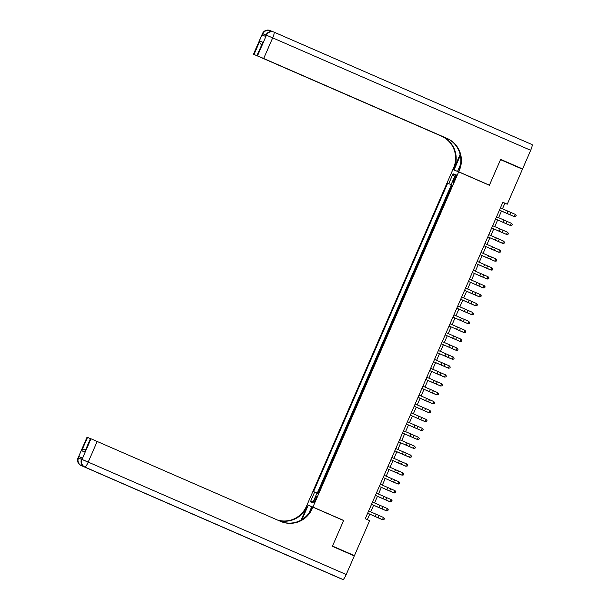 <?xml version="1.0" encoding="UTF-8"?>
<svg xmlns="http://www.w3.org/2000/svg" width="610" height="610" viewBox="0 0 610 610"><rect width="100%" height="100%" fill="white"/><g stroke="black" fill="none" stroke-linecap="round" stroke-linejoin="round"><path stroke-width="0.91" d="M315.637 499.773A3.111 0.541 -66.5 0 0 316.377 496.715A3.111 0.541 -66.5 0 0 314.63 499.361A3.111 0.541 -66.5 0 0 313.891 502.419A3.111 0.541 -66.5 0 0 315.637 499.773M311.74 506.719L307.135 504.714L452.872 169.542L458.667 171.883L312.922 507.062L307.135 504.714M332.435 546.225L354.44 555.634L369.652 520.643L365.26 518.729L502.861 202.276L507.253 204.19L522.465 169.199L500.52 159.637L489.38 185.265L458.667 171.883M449.867 190.457L452.193 185.112L447.671 183.16L313.563 491.591L317.009 493.048M448.007 193.888L445.994 199.371M442.12 208.285L444.438 202.939M440.252 211.723L438.239 217.198M434.366 226.112L436.691 220.774M430.492 235.025L432.81 229.688M428.624 238.464L426.611 243.939M424.751 247.378L422.738 252.853M418.864 261.766L421.182 256.429M416.996 265.205L414.991 270.68M411.109 279.594L413.435 274.256M407.236 288.515L409.554 283.17M405.368 291.946L403.362 297.428M401.494 300.86L399.481 306.342M395.608 315.256L397.926 309.91M391.734 324.169L394.052 318.824M387.853 333.083L390.179 327.745M383.98 341.996L386.298 336.659M382.112 345.435L380.106 350.91M378.238 354.349L376.225 359.824M372.352 368.737L374.67 363.4M368.478 377.651L370.796 372.313M366.61 381.09L364.597 386.565M360.723 395.478L363.041 390.141M358.855 398.917L356.85 404.399M354.982 407.831L352.969 413.313M349.095 422.227L351.413 416.882M347.227 425.666L345.222 431.14M343.354 434.579L341.341 440.054M337.467 448.968L339.785 443.63M335.599 452.406L333.594 457.881M331.726 461.32L329.713 466.795M325.839 475.708L328.157 470.371M323.971 479.147L321.966 484.622M454.61 177.479L453.756 179.439A3.012 0.526 -66.5 0 0 453.039 182.398A3.012 0.526 -66.5 0 0 454.732 179.828L455.586 177.868A3.012 0.526 -66.5 0 0 456.303 174.91A3.012 0.526 -66.5 0 0 454.61 177.479L455.571 177.891M314.653 492.034L310.391 501.839L312.77 502.8L317.032 492.994L318.13 493.444L452.239 185.005L451.141 184.563L452.224 185.043M448.762 183.602L453.032 173.797L455.411 174.757L451.141 184.563M451.88 184.975L451.354 184.769L317.291 493.101M320.097 488.061L317.81 493.315M312.922 507.062L343.643 520.444L332.496 546.072L354.44 555.634M502.487 208.788L504.905 203.237L507.253 204.19M367.327 519.636L369.729 514.116M370.705 511.874L373.61 505.202M374.578 502.96L377.483 496.288M378.459 494.047L381.357 487.375M382.333 485.133L385.238 478.461M386.206 476.219L389.111 469.54M390.087 467.298L392.985 460.626M393.961 458.384L396.858 451.713M397.834 449.471L400.739 442.799M401.716 440.557L404.613 433.885M405.589 431.644L408.486 424.972M409.462 422.73L412.368 416.058M413.344 413.816L416.241 407.144M417.217 404.903L420.115 398.231M421.091 395.989L423.996 389.317M424.972 387.075L427.869 380.404M428.845 378.162L431.743 371.49M432.719 369.248L435.624 362.569M436.6 360.327L439.497 353.655M440.473 351.413L443.371 344.741M444.347 342.5L447.252 335.828M448.228 333.586L451.125 326.914M452.101 324.673L454.999 318.001M455.975 315.759L458.88 309.087M459.856 306.845L462.754 300.173M463.73 297.932L466.627 291.26M467.603 289.018L470.508 282.346M471.484 280.104L474.382 273.433M475.358 271.191L478.255 264.519M479.231 262.277L482.136 255.598M483.112 253.356L486.01 246.684M486.986 244.442L489.883 237.77M490.859 235.529L493.764 228.857M494.74 226.615L497.638 219.943M498.614 217.701L501.512 211.029M502.838 202.337L504.905 203.237M451.354 184.769L447.671 183.16M454.503 176.839L453.032 173.797M310.391 501.839L313.631 500.825M343.643 520.444L340.25 519.072M500.421 207.88L515.221 214.346L516.159 215.559L515.77 216.451L516.159 215.559M515.732 216.428L514.36 216.634L499.453 210.122L514.253 216.581L515.221 214.346L516.121 215.536M514.36 216.634L515.77 216.451M501.489 211.083L513.254 216.192L501.496 211.075M262.468 33.581A5.833 5.833 0 0 1 270.001 30.5A5.833 5.742 112 0 0 262.552 33.611L253.493 54.221L262.468 33.581L262.94 33.771L262.361 35.105L265.487 36.371L266.074 35.037L266.463 35.197L272.67 37.866L263.695 58.507L257.489 55.83L266.463 35.197A5.833 5.742 -68 0 1 274.058 32.139L274.058 32.139A5.833 5.833 0 0 0 273.913 32.086L273.524 31.926A5.833 5.742 112 0 0 266.074 35.037L265.411 36.341M274.065 32.147L532.065 144.57A5.833 1.014 113.5 0 1 532.072 144.578A5.833 1.014 113.5 0 1 530.677 150.304L522.579 168.932L500.642 159.37L489.418 185.181L458.705 171.791L459.361 170.281A24.301 23.935 112 0 0 447.115 138.432L263.695 58.507M486.025 183.808L489.418 185.181M460.359 155.398A10.934 1.899 -66.5 0 0 460.115 155.962L454.046 169.908L452.91 169.45L453.573 167.933A24.301 23.935 112 0 0 441.32 136.091L253.493 54.221M477.599 180.133L457.569 171.334L460.42 164.784M457.569 171.334L458.705 171.791M460.131 154.376L454.137 168.162A24.301 23.935 112 0 0 441.884 136.32L448.792 139.332M262.14 45.216C260.272 43.981 259.509 42.601 259.852 41.061L262.841 42.273L257.031 55.647L257.489 55.83M257.031 55.647L447.946 138.867M500.574 159.523L522.579 168.932M457.401 171.372L454.046 169.908M456.265 170.914L452.91 169.45M448.327 139.072L254.042 54.435L259.852 41.061M253.577 54.252L254.042 54.435M459.361 170.281L458.796 170.053A24.301 23.935 112 0 0 446.55 138.203L447.115 138.432M262.841 42.273L256.947 55.617M82.19 457.927L81.61 459.269L82.19 457.927L79.064 456.661L82.083 457.957M332.381 546.339L343.605 520.536L312.884 507.146L312.228 508.664A24.301 23.935 -68 0 1 280.6 521.39L97.181 441.465L88.206 462.098L346.221 574.529L354.318 555.901L332.381 546.339M311.71 506.78L308.233 505.263L302.163 519.217A10.934 1.899 -66.5 0 0 302.011 519.567M308.233 505.263L307.097 504.805L306.441 506.323A24.301 23.935 -68 0 1 277.436 520.01M301.111 520.094L306.998 506.552A24.301 23.935 -68 0 1 277.863 520.2M312.884 507.146L311.748 506.689L308.912 513.216M346.221 574.529A5.833 1.014 113.5 0 1 342.957 579.5L84.554 466.909A5.833 5.742 112 0 1 81.61 459.269L81.999 459.421L90.974 438.788L90.432 438.567L84.698 451.972L81.709 450.759L87.527 437.393L87.062 437.202L78.088 457.843L78.484 458.003L79.064 456.661M87.527 437.393L90.41 438.62M286.974 555.115A5.833 1.014 113.5 0 1 286.776 555.13L81.031 465.483A5.833 5.742 112 0 1 78.088 457.843L87.062 437.202M342.957 579.5L339.046 577.914A5.833 1.014 113.5 0 1 339.038 577.914L81.023 465.483L339.046 577.914M286.776 555.13L289.91 556.396A5.833 1.014 113.5 0 1 289.902 556.396L84.546 466.909L289.91 556.396M90.974 438.788L97.181 441.465M312.228 508.664L311.664 508.435A24.301 23.935 -68 0 1 280.897 521.512M81.709 450.759C82.609 449.448 84.142 449.051 86.323 449.562M496.548 216.794L511.447 223.321L512.286 224.48L511.897 225.364L512.286 224.48M511.851 225.342L510.478 225.547L495.572 219.036L510.372 225.494L511.34 223.268L512.24 224.45M510.478 225.547L511.897 225.364M492.674 225.708L507.573 232.235L508.404 233.394L508.023 234.286L508.404 233.394M507.978 234.255L506.605 234.469L491.698 227.949L506.498 234.408L507.467 232.181L508.366 233.371M506.605 234.469L508.023 234.286M488.793 234.621L503.7 241.148L504.531 242.307L504.142 243.199L504.531 242.307M504.104 243.177L502.731 243.382L487.825 236.863L502.625 243.321L503.593 241.095L504.493 242.284M502.731 243.382L504.142 243.199M484.92 243.542L499.819 250.062L500.657 251.221L500.269 252.113L500.657 251.221M483.951 245.769L498.744 252.235L499.712 250.008L500.612 251.198M500.223 252.09L498.85 252.296L483.943 245.777M498.85 252.296L500.269 252.113M501.412 221.643L509.38 225.105L501.412 221.643M497.539 230.557L505.499 234.019L497.539 230.557M493.665 239.471L501.626 242.933L493.665 239.471M489.784 248.384L497.752 251.846L489.784 248.384M481.046 252.456L495.945 258.975L496.776 260.135L496.395 261.027L496.776 260.135M480.078 254.683L494.87 261.149L495.838 258.922L496.738 260.112M496.349 261.004L494.977 261.21L480.07 254.698M494.977 261.21L496.395 261.027M482.113 255.659L493.871 260.76L482.113 255.643M477.165 261.37L491.965 267.836L492.903 269.048L492.514 269.94L492.903 269.048M492.476 269.917L491.103 270.123L476.196 263.611L490.997 270.062L491.965 267.836L492.865 269.025M491.103 270.123L492.514 269.94M478.232 264.572L489.998 269.673L478.24 264.557M473.291 270.283L488.084 276.749L489.029 277.962L488.64 278.854L489.029 277.962M488.595 278.831L487.222 279.037L472.315 272.525L487.115 278.976L488.084 276.749L488.984 277.939M487.222 279.037L488.64 278.854M478.156 275.133L486.124 278.587L478.156 275.133M469.418 279.197L484.21 285.663L485.148 286.875L484.767 287.767L485.148 286.875M484.721 287.745L483.349 287.95L468.442 281.439L483.242 287.889L484.21 285.663L485.11 286.852M483.349 287.95L484.767 287.767M474.283 284.046L482.243 287.508L474.283 284.046M465.537 288.111L480.337 294.577L481.275 295.789L480.886 296.681L481.275 295.789M464.568 290.337L479.368 296.803L480.337 294.577L481.237 295.766M480.848 296.658L479.475 296.864L464.568 290.352M479.475 296.864L480.886 296.681M470.409 292.96L478.37 296.422L470.409 292.96M461.663 297.024L476.456 303.49L477.401 304.703L477.012 305.595L477.401 304.703M460.695 299.251L475.487 305.724L476.456 303.49L477.355 304.68M476.967 305.572L475.594 305.778L460.687 299.266M475.594 305.778L477.012 305.595M466.528 301.874L474.496 305.335L466.528 301.874M457.79 305.938L472.582 312.404L473.52 313.616L473.139 314.508L473.52 313.616M473.093 314.486L471.721 314.691L456.814 308.18L471.614 314.638L472.582 312.404L473.482 313.593M471.721 314.691L473.139 314.508M458.857 309.14L470.615 314.249L458.857 309.133M453.909 314.851L468.709 321.317L469.647 322.53L469.258 323.422L469.647 322.53M469.22 323.399L467.847 323.605L452.94 317.093L467.74 323.552L468.709 321.317L469.608 322.507M467.847 323.605L469.258 323.422M458.781 319.701L466.741 323.163L458.781 319.701M450.035 323.765L464.934 330.292L465.773 331.451L465.384 332.336L465.773 331.451M465.338 332.313L463.966 332.519L449.059 326.007L463.859 332.465L464.828 330.239L465.727 331.421M463.966 332.519L465.384 332.336M454.9 328.615L462.868 332.076L454.9 328.615M446.162 332.679L461.061 339.206L461.892 340.365L461.511 341.249L461.892 340.365M461.465 341.226L460.092 341.432L445.186 334.921L459.986 341.379L460.954 339.152L461.854 340.342M460.092 341.432L461.511 341.249M451.026 337.528L458.987 340.99L451.026 337.528M442.28 341.592L457.187 348.119L458.018 349.278L457.63 350.171L458.018 349.278M441.312 343.827L456.112 350.292L457.081 348.066L457.98 349.255M457.591 350.148L456.219 350.353L441.312 343.834M456.219 350.353L457.63 350.171M447.153 346.442L455.113 349.904L447.153 346.442M438.407 350.514L453.306 357.033L454.145 358.192L453.756 359.084L454.145 358.192M453.71 359.061L452.338 359.267L437.431 352.748L452.231 359.206L453.2 356.98L454.099 358.169M452.338 359.267L453.756 359.084M439.474 353.708L451.24 358.817L439.482 353.701M434.533 359.427L449.433 365.947L450.264 367.106L449.883 367.998L450.264 367.106M449.837 367.975L448.464 368.181L433.558 361.669L448.358 368.12L449.326 365.893L450.226 367.083M448.464 368.181L449.883 367.998M435.601 362.63L447.359 367.731L435.601 362.614M430.652 368.341L445.452 374.807L446.39 376.019L446.001 376.911L446.39 376.019M445.963 376.888L444.591 377.094L429.684 370.583L444.484 377.033L445.452 374.807L446.352 375.996M444.591 377.094L446.001 376.911M435.525 373.183L443.485 376.644L435.525 373.183M426.779 377.254L441.571 383.72L442.517 384.933L442.128 385.825L442.517 384.933M442.082 385.802L440.71 386.008L425.803 379.496L440.603 385.947L441.571 383.72L442.471 384.91M440.71 386.008L442.128 385.825M431.644 382.104L439.612 385.558L431.644 382.104M422.905 386.168L437.698 392.634L438.636 393.846L438.254 394.739L438.636 393.846M421.937 388.395L436.729 394.861L437.698 392.634L438.598 393.824M438.209 394.716L436.836 394.922L421.929 388.41M436.836 394.922L438.254 394.739M427.77 391.018L435.731 394.472L427.77 391.018M419.024 395.082L433.824 401.548L434.762 402.76L434.373 403.652L434.762 402.76M418.056 397.308L432.856 403.774L433.824 401.548L434.724 402.737M434.335 403.629L432.963 403.835L418.056 397.324M432.963 403.835L434.373 403.652M420.092 398.284L431.857 403.393L420.099 398.269M415.151 403.995L429.943 410.461L430.889 411.674L430.5 412.566L430.889 411.674M430.454 412.543L429.082 412.749L414.175 406.237L428.975 412.695L429.943 410.461L430.843 411.651M429.082 412.749L430.5 412.566M416.218 407.198L427.984 412.307L416.226 407.19M411.277 412.909L426.07 419.375L427.008 420.587L426.626 421.479L427.008 420.587M426.581 421.457L425.208 421.662L410.301 415.151L425.101 421.609L426.07 419.375L426.969 420.564M425.208 421.662L426.626 421.479M416.142 417.758L424.103 421.22L416.142 417.758M407.396 421.823L422.196 428.289L423.134 429.501L422.745 430.393L423.134 429.501M422.707 430.37L421.335 430.576L406.428 424.064L421.228 430.523L422.196 428.289L423.096 429.478M421.335 430.576L422.745 430.393M412.268 426.672L420.229 430.134L412.268 426.672M403.523 430.736L418.422 437.263L419.261 438.415L418.872 439.307L419.261 438.415M418.826 439.284L417.453 439.49L402.547 432.978L417.347 439.436L418.315 437.21L419.215 438.392M417.453 439.49L418.872 439.307M399.649 439.65L414.548 446.177L415.379 447.336L414.998 448.22L415.379 447.336M398.681 441.884L413.473 448.35L414.442 446.123L415.341 447.313M414.952 448.197L413.58 448.403L398.673 441.892M413.58 448.403L414.998 448.22M395.768 448.563L410.675 455.091L411.506 456.25L411.117 457.142L411.506 456.25M411.079 457.119L409.707 457.325L394.8 450.805L409.6 457.264L410.568 455.037L411.468 456.227M409.707 457.325L411.117 457.142M408.387 435.586L416.355 439.047L408.387 435.586M404.514 444.499L412.474 447.961L404.514 444.499M396.836 451.766L408.601 456.875L396.843 451.758M391.894 457.477L406.794 464.004L407.632 465.163L407.244 466.055L407.632 465.163M407.198 466.032L405.825 466.238L390.918 459.719L405.719 466.177L406.687 463.951L407.587 465.14M405.825 466.238L407.244 466.055M396.759 462.327L404.727 465.788L396.759 462.327M388.021 466.398L402.92 472.918L403.751 474.077L403.37 474.969L403.751 474.077M403.324 474.946L401.952 475.152L387.045 468.64L401.845 475.091L402.813 472.864L403.713 474.054M401.952 475.152L403.37 474.969M392.886 471.24L400.846 474.702L392.886 471.24M384.14 475.312L398.94 481.778L399.878 482.99L399.489 483.882L399.878 482.99M399.451 483.86L398.078 484.065L383.171 477.554L397.972 484.004L398.94 481.778L399.84 482.967M398.078 484.065L399.489 483.882M389.012 480.154L396.973 483.616L389.012 480.154M380.266 484.226L395.059 490.692L396.004 491.904L395.615 492.796L396.004 491.904M379.298 486.452L394.091 492.918L395.059 490.692L395.959 491.881M395.57 492.773L394.197 492.979L379.29 486.467M394.197 492.979L395.615 492.796M385.131 489.067L393.099 492.529L385.131 489.067M376.393 493.139L391.185 499.605L392.123 500.818L391.742 501.71L392.123 500.818M375.424 495.366L390.217 501.832L391.185 499.605L392.085 500.795M391.696 501.687L390.324 501.893L375.417 495.381M390.324 501.893L391.742 501.71M377.46 496.342L389.218 501.443L377.46 496.326M372.512 502.053L387.312 508.519L388.25 509.731L387.861 510.623L388.25 509.731M387.823 510.6L386.45 510.806L371.543 504.295L386.344 510.745L387.312 508.519L388.212 509.708M386.45 510.806L387.861 510.623M373.579 505.255L385.345 510.364L373.587 505.24M368.638 510.966L383.431 517.433L384.376 518.645L383.987 519.537L384.376 518.645M383.942 519.514L382.569 519.72L367.662 513.208L382.462 519.667L383.431 517.433L384.33 518.622M382.569 519.72L383.987 519.537M373.503 515.816L381.471 519.278L373.503 515.816M454.717 179.858L453.756 179.439M507.924 211.174L506.956 213.401M510.867 212.455L509.899 214.689M454.137 168.162L453.573 167.933M270.543 30.721L272.693 31.659L270.535 30.721A5.833 1.014 -66.5 0 0 270.535 30.713A5.833 5.833 0 0 0 270.398 30.66A5.833 5.742 -68 0 1 270.535 30.713A5.833 1.014 -66.5 0 1 270.703 31.537M441.884 136.32L441.32 136.091M530.677 150.304L272.67 37.866A5.833 1.014 -66.5 0 0 274.058 32.139L532.072 144.578M270.001 30.5L270.398 30.66A5.833 5.742 -68 0 0 262.94 33.771L265.96 35.06M460.497 156.129L460.115 155.962M306.998 506.552L306.441 506.323M90.516 438.598L84.698 451.972M81.504 459.292L78.484 458.003A5.833 5.742 -68 0 0 81.42 465.643A5.833 1.014 -66.5 0 0 82.228 465.087M81.023 465.483L81.023 465.483A5.833 1.014 -66.5 0 0 81.031 465.483A5.833 5.833 0 0 1 78.011 457.813L81.481 459.345M88.206 462.098L81.999 459.421A5.833 5.742 -68 0 0 84.942 467.069A5.833 1.014 -66.5 0 0 88.206 462.098M84.546 466.902A5.833 1.014 -66.5 0 0 84.546 466.909A5.833 1.014 -66.5 0 0 84.554 466.909A5.833 5.833 0 0 1 81.526 459.231L85.941 461.183M504.051 220.088L503.082 222.314M506.994 221.369L506.018 223.603M500.169 229.002L499.201 231.228M503.113 230.29L502.144 232.517M496.296 237.915L495.328 240.149M499.239 239.204L498.271 241.43M492.422 246.829L491.454 249.063M495.366 248.117L494.39 250.344M488.541 255.742L487.573 257.977M491.485 257.031L490.516 259.258M484.668 264.664L483.7 266.89M487.611 265.945L486.643 268.171M480.794 273.577L479.826 275.804M483.738 274.858L482.762 277.085M476.913 282.491L475.945 284.717M479.856 283.772L478.888 285.998M473.04 291.405L472.071 293.631M475.983 292.686L475.015 294.912M469.166 300.318L468.198 302.545M472.109 301.599L471.133 303.826M465.285 309.232L464.317 311.458M468.228 310.513L467.26 312.747M461.412 318.145L460.443 320.372M464.355 319.426L463.387 321.661M457.538 327.059L456.57 329.286M460.481 328.34L459.505 330.574M453.657 335.973L452.689 338.199M456.6 337.261L455.632 339.488M449.783 344.886L448.815 347.12M452.727 346.175L451.758 348.401M445.91 353.8L444.942 356.034M448.853 355.089L447.877 357.315M442.029 362.714L441.06 364.948M444.972 364.002L444.004 366.229M438.155 371.627L437.187 373.861M441.099 372.916L440.13 375.142M434.282 380.548L433.313 382.775M437.225 381.829L436.249 384.056M430.401 389.462L429.432 391.689M433.344 390.743L432.376 392.97M426.527 398.376L425.559 400.602M429.47 399.657L428.502 401.883M422.654 407.289L421.685 409.516M425.597 408.57L424.621 410.797M418.773 416.203L417.804 418.429M421.716 417.484L420.747 419.718M414.899 425.117L413.931 427.343M417.842 426.398L416.874 428.632M411.026 434.03L410.057 436.257M413.969 435.311L412.993 437.545M407.144 442.944L406.176 445.17M410.088 444.233L409.119 446.459M403.271 451.858L402.303 454.092M406.214 453.146L405.246 455.373M399.397 460.771L398.429 463.005M402.341 462.06L401.365 464.286M395.516 469.685L394.548 471.919M398.46 470.973L397.491 473.2M391.643 478.598L390.674 480.832M394.586 479.887L393.618 482.113M387.769 487.52L386.801 489.746M390.713 488.801L389.737 491.027M383.888 496.433L382.92 498.66M386.831 497.714L385.863 499.941M380.015 505.347L379.046 507.573M382.958 506.628L381.99 508.854M376.141 514.26L375.173 516.487M379.084 515.541L378.108 517.768M273.524 31.926A5.833 5.833 0 0 0 265.99 35.006"/></g></svg>
